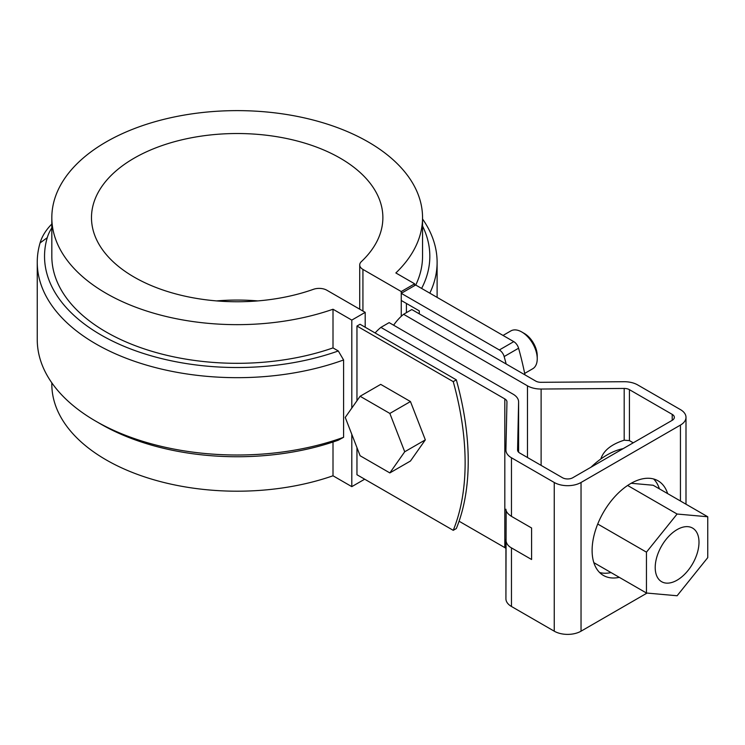 <?xml version="1.0" encoding="UTF-8"?>
<svg xmlns="http://www.w3.org/2000/svg" width="745" height="745" viewBox="0 0 745 745"><rect width="100%" height="100%" fill="white"/><g stroke="black" fill="none" stroke-linecap="round" stroke-linejoin="round"><path stroke-width="1.12" d="M356.957 400.763L356.957 326.04L453.239 381.636A254.967 147.203 60 0 1 453.239 530.328L456.331 528.55A254.967 147.203 60 0 0 456.331 379.848L453.239 381.636M356.957 326.04L360.04 324.261L456.331 379.848M356.957 447.605L356.957 474.742L453.239 530.328M401.257 316.327L401.257 291.546L414.648 283.808L414.648 285.596M406.407 303.438L406.407 312.667M365.199 327.232L365.199 312.36L326.869 290.233A10.924 6.305 180 0 0 313.422 289.321A145.694 84.12 180 0 1 166.051 291.044A145.694 84.12 180 0 1 91.486 217.633A145.694 84.12 180 0 1 237.18 133.523A145.694 84.12 180 0 1 382.874 217.633A145.694 84.12 180 0 1 361.334 261.653A10.924 6.305 180 0 0 359.723 264.95L359.723 309.203M51.824 224.031A99.076 57.197 0 0 0 40.072 242.935A199.93 115.428 0 0 0 37.25 262.249A199.93 115.428 0 0 0 140.498 363.281A199.93 115.428 0 0 0 343.594 359.965L338.304 350.969L333.006 347.906L333.006 309.24L351.798 320.099L351.798 408.092M51.824 227.923A91.784 52.997 0 0 0 47.252 237.692A192.648 111.219 0 0 0 129.5 348.52A192.648 111.219 0 0 0 338.304 350.969M414.648 283.808L395.856 272.959A185.365 107.019 0 0 0 422.545 217.633L422.545 256.299A185.365 107.019 180 0 1 415.738 285.037M51.824 382.828L51.824 384.178A185.365 107.019 0 0 0 146.085 477.387A185.365 107.019 0 0 0 333.006 475.785L333.006 442.008M422.545 217.633A185.365 107.019 0 0 0 237.18 110.623A185.365 107.019 0 0 0 51.824 217.633L51.824 256.299A185.365 107.019 0 0 0 146.085 349.498A185.365 107.019 0 0 0 333.006 347.906M51.824 217.633A185.365 107.019 0 0 0 146.085 310.842A185.365 107.019 0 0 0 333.006 309.24M333.006 475.785L351.798 486.643L351.798 434.335M37.25 262.249L37.25 339.571A199.93 115.428 0 0 0 95.807 421.195A199.93 115.428 0 0 0 343.594 437.296L343.594 359.965M343.594 437.296L338.304 440.183A192.648 111.219 0 0 1 100.957 424.166L95.807 421.195M422.545 218.993A199.93 115.428 180 0 1 437.11 262.249A199.93 115.428 180 0 1 429.809 293.158M216.59 300.906A145.694 84.12 180 0 1 257.77 300.906M364.678 479.203L351.798 486.643M365.199 312.36L351.798 320.099M362.927 311.047L362.927 269.411A10.924 6.305 180 0 1 359.723 264.95M362.927 269.411L401.257 291.546M422.545 226.005A192.648 111.219 180 0 1 421.614 288.427M685.996 504.207L685.996 417.349A18.942 10.933 180 0 0 680.446 409.61L637.673 384.914A18.942 10.933 180 0 0 624.049 381.719L540.963 382.306A7.282 4.209 180 0 1 535.72 381.077L411.817 309.538L403.576 314.297L527.479 385.836A18.942 10.933 180 0 0 541.112 389.039L624.189 388.443L624.189 440.193C611.3 444.309 603.515 450.576 600.833 458.995M518.604 402.03A18.942 10.933 -0 0 0 518.604 401.89L518.604 452.206L518.604 402.03L517.579 449.999A7.282 4.209 180 0 0 517.579 450.045A7.282 4.209 180 0 0 519.712 453.025L562.484 477.722A7.282 4.209 180 0 0 572.793 477.722L672.204 420.32A7.282 4.209 -0 0 0 674.337 417.349A7.282 4.209 -0 0 0 672.204 414.369L629.432 389.672A7.282 4.209 -0 0 0 624.189 388.443M518.604 401.89A18.942 10.933 -0 0 0 513.063 394.161L389.151 322.622L380.909 327.381L504.821 398.92A7.282 4.209 -0 0 1 506.954 401.89A7.282 4.209 -0 0 1 506.954 401.946L505.92 449.915A18.942 10.933 -0 0 0 505.92 450.045A18.942 10.933 -0 0 0 511.47 457.784L554.243 482.481A18.942 10.933 -0 0 0 581.035 482.481L581.035 631.183A18.942 10.933 -0 0 1 554.243 631.183L511.47 606.486A18.942 10.933 -0 0 1 505.92 598.747L506.153 510.614M685.996 417.349A18.942 10.933 180 0 1 680.446 425.078L581.035 482.481M375.117 332.959A142.863 82.481 60 0 1 380.909 327.381M505.92 548.441A7.282 4.209 -0 0 0 504.821 547.622L459.078 521.221M505.92 509.207C505.92 511.582 507.773 513.966 511.47 516.369L531.585 527.982L531.585 559.504L511.47 547.892C507.783 545.871 505.929 543.012 505.92 539.324M403.576 314.297A142.863 82.481 -120 0 0 393.621 325.202M629.432 389.672L629.432 440.612L633.25 442.809M629.432 440.612L624.189 440.193M599.613 572.523A54.636 31.541 120 0 0 611.058 572.588M659.4 488.85A54.636 31.541 120 0 0 653.626 478.979M667.641 493.609A54.636 31.541 120 0 0 658.058 480.814A54.636 31.541 120 0 0 615.957 495.453A54.636 31.541 120 0 0 592.107 550.434A54.636 31.541 120 0 0 603.422 575.447A54.636 31.541 120 0 0 619.3 577.347M647.033 593.076L581.035 631.183M505.92 539.669L505.92 598.617A18.942 10.933 -0 0 0 505.92 598.747M646.455 593.02L677.103 595.758L707.75 557.632L707.75 516.769L677.103 514.031L646.455 552.157L646.455 593.02L593.839 562.652M646.455 552.157L597.723 524.024M707.75 516.769L653.151 485.246L631.164 483.282M623.127 448.658A72.852 42.055 120 0 0 590.962 467.227M655.209 567.532A30.964 17.871 -60 0 1 668.721 536.372A30.964 17.871 -60 0 1 692.58 528.084A30.964 17.871 -60 0 1 692.58 563.835A30.964 17.871 -60 0 1 661.625 581.705A30.964 17.871 -60 0 1 655.209 567.532M677.103 514.031L627.625 485.461M506.153 364.007A265.164 153.097 60 0 0 504.16 356.557A7.282 4.209 60 0 0 499.346 349.964L401.257 293.325L415.673 285L513.771 341.638A7.282 4.209 60 0 1 518.576 348.222A265.164 153.097 60 0 1 524.974 374.875M401.257 293.325L401.257 300.468L419.286 310.879L419.286 313.85M410.458 401.546L380.714 384.373L360.114 396.265L345.242 417.424L360.114 455.754L389.849 472.917L410.458 461.025L425.33 439.867L410.458 401.546L389.849 413.438L360.114 396.265M389.849 472.917L404.721 451.768L425.33 439.867M524.676 373.403L532.712 368.766A21.856 12.618 -120 0 0 537.238 358.755A21.856 12.618 -120 0 0 521.789 331.991L521.789 331.991A21.856 12.618 -120 0 0 510.865 330.91L503.024 335.436M537.238 358.755L537.238 355.784A18.215 10.514 -120 0 0 524.368 333.481L521.789 331.991M404.721 451.768L389.849 413.438M40.072 242.935L47.252 237.692M680.446 425.078L680.446 501.003M504.821 547.622L504.821 398.92M511.47 457.784L511.47 516.369M511.47 547.892L511.47 606.486M554.243 482.481L554.243 631.183M541.112 465.374L541.112 389.039M527.479 457.505L527.479 385.836M672.204 414.369L672.204 420.32M504.16 356.557L518.576 348.222M499.346 349.964L513.771 341.638M437.11 262.249L437.11 297.376"/></g></svg>
